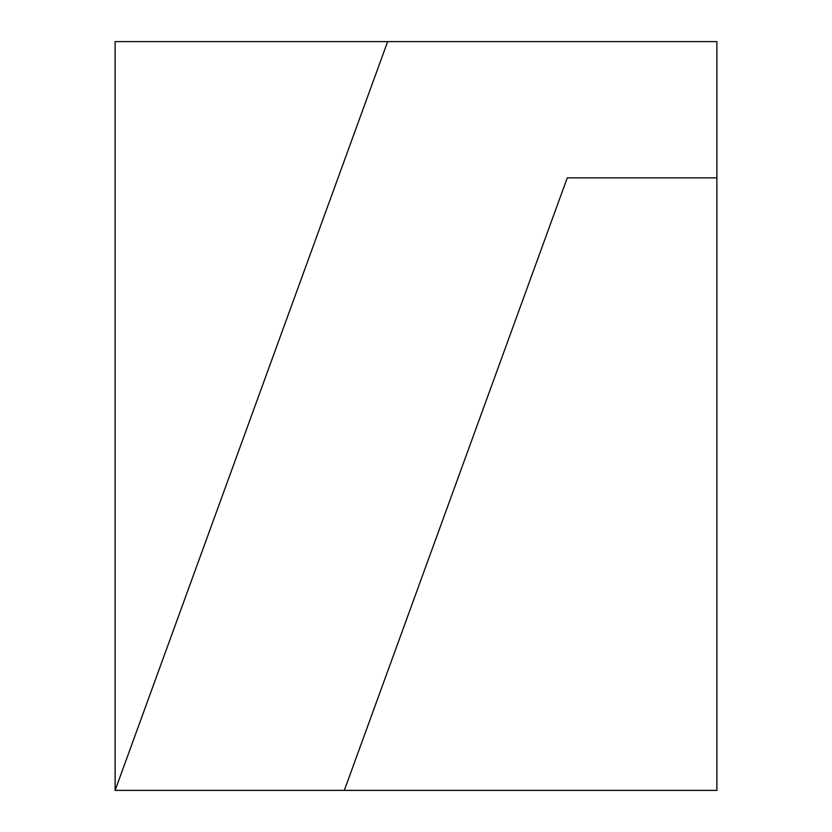 <?xml version="1.0" encoding="UTF-8"?>
<svg xmlns="http://www.w3.org/2000/svg" width="832" height="832" viewBox="0 0 832 832"><rect width="100%" height="100%" fill="white"/><g stroke="black" fill="none" stroke-linecap="round" stroke-linejoin="round"><path stroke-width="1.25" d="M387.65 41.6L716.882 41.6L716.882 790.39L115.118 790.39L387.65 41.6L115.118 41.6L115.118 790.379M716.882 177.871L567.258 177.871L344.323 790.39"/></g></svg>
